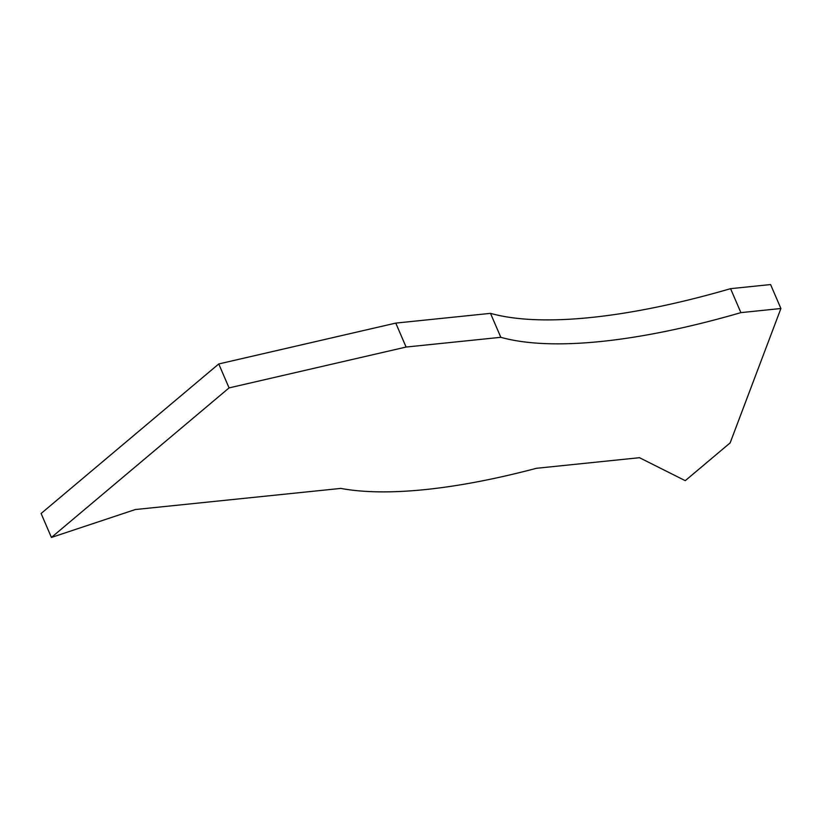 <?xml version="1.0" encoding="UTF-8"?>
<svg xmlns="http://www.w3.org/2000/svg" width="822" height="822" viewBox="0 0 822 822"><rect width="100%" height="100%" fill="white"/><g stroke="black" fill="none" stroke-linecap="round" stroke-linejoin="round"><path stroke-width="1.23" d="M41.1 513.493L218.755 363.951L229.071 387.902L406.089 347.048L500.814 337.308A411.154 126.537 156.7 0 0 740.889 312.627L780.9 308.507L730.142 442.894L685.271 480.665L639.485 457.7L536.437 468.293A396.081 121.903 156.7 0 1 340.811 488.412L135.301 509.537L51.416 537.444L41.1 513.493M51.416 537.444L229.071 387.902M218.755 363.951L395.772 323.097L490.498 313.357A411.154 126.537 156.7 0 0 730.573 288.666L740.889 312.627M730.573 288.666L770.584 284.556L780.9 308.507M395.772 323.097L406.089 347.048M490.498 313.357L500.814 337.308"/></g></svg>
